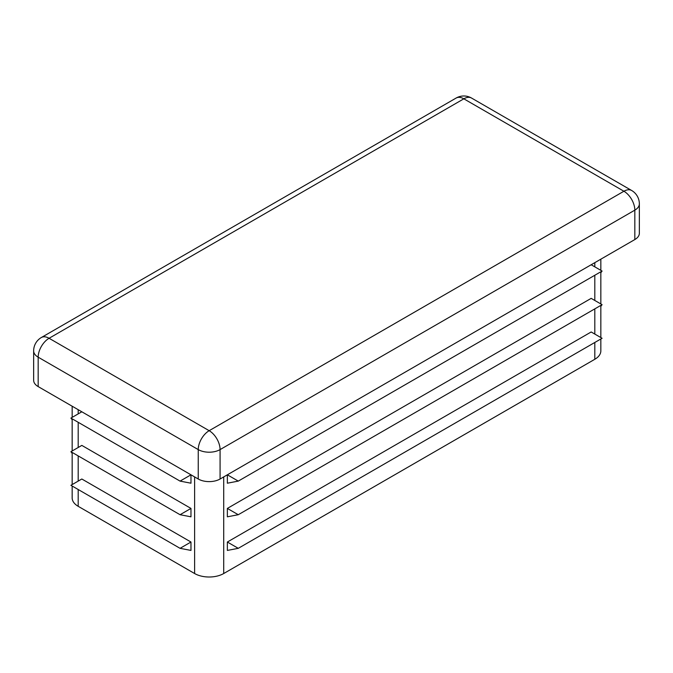 <?xml version="1.0" encoding="UTF-8"?>
<svg xmlns="http://www.w3.org/2000/svg" width="673" height="673" viewBox="0 0 673 673"><rect width="100%" height="100%" fill="white"/><g stroke="black" fill="none" stroke-linecap="round" stroke-linejoin="round"><path stroke-width="1.01" d="M72.162 453.383L70.917 451.701L81.828 445.4L190.972 508.418L180.061 514.719L190.972 516.814L190.972 508.418M72.162 486.032L72.162 497.911A20.577 11.878 0 0 0 78.194 506.315L194.615 573.531A20.577 11.878 0 0 0 223.714 573.531L594.806 359.281A20.577 11.878 0 0 0 600.838 350.877L600.838 338.999M72.162 419.775L70.917 418.093L81.828 411.792L190.972 474.81L180.061 481.111L190.972 483.206L190.972 474.81M180.061 548.327L70.917 485.309L81.828 479.008L190.972 542.026L180.061 548.327L190.972 550.421L190.972 542.026M600.838 337.56L600.838 305.391L602.083 304.667L600.838 306.35M227.356 474.81L227.356 483.206L238.267 481.111L227.356 474.81L591.172 264.758L602.083 271.059L600.838 272.742M227.356 542.026L227.356 550.421L238.267 548.327L227.356 542.026L591.172 331.974L602.083 338.275L238.267 548.327M227.356 508.418L227.356 516.814L238.267 514.719L227.356 508.418L591.172 298.366L602.083 304.667L238.267 514.719M33.65 350.877A15.437 8.909 0 0 0 38.168 357.178A15.437 8.909 -60 0 1 49.087 338.275A15.437 8.909 -120 0 0 41.364 337.51A15.437 15.437 0 0 0 33.65 350.877L33.65 380.287A15.437 8.909 0 0 0 38.168 386.588L198.249 479.008A15.437 8.909 0 0 0 220.079 479.008L634.832 239.554A15.437 8.909 0 0 0 639.35 233.253L639.35 203.843A15.437 15.437 0 0 0 631.636 190.476A15.437 8.909 120 0 0 623.913 191.241A15.437 8.909 60 0 1 634.832 210.144A15.437 8.909 0 0 0 639.35 203.843M180.061 481.111L70.917 418.093L72.162 418.816L72.162 450.986M180.061 514.719L70.917 451.701L72.162 452.424L72.162 484.594M238.267 481.111L602.083 271.059L600.838 271.783L600.838 303.952M78.194 409.689L78.194 413.895M78.194 422.299L78.194 447.503M78.194 455.907L78.194 481.111M78.194 489.515L78.194 506.315M194.615 476.905L194.615 573.531M594.806 262.655L594.806 266.861M594.806 275.265L594.806 300.469M594.806 308.873L594.806 334.077M594.806 342.481L594.806 359.281M223.714 476.905L223.714 573.531M634.832 239.554L634.832 210.144L220.079 449.598A15.437 8.909 -120 0 0 209.168 430.695A15.437 8.909 120 0 0 198.249 449.598A15.437 8.909 0 0 0 220.079 449.598L220.079 479.008M38.168 386.588L38.168 357.178L198.249 449.598L198.249 479.008M209.168 430.695L623.913 191.241L463.832 98.822A15.437 8.909 -60 0 1 471.554 98.056A15.437 15.437 0 0 0 456.117 98.056A15.437 8.909 60 0 1 463.832 98.822L49.087 338.275L209.168 430.695M600.838 270.344L600.838 259.181M72.162 417.369L72.162 406.214M631.636 190.476L471.554 98.056M456.117 98.056L41.364 337.51"/></g></svg>

